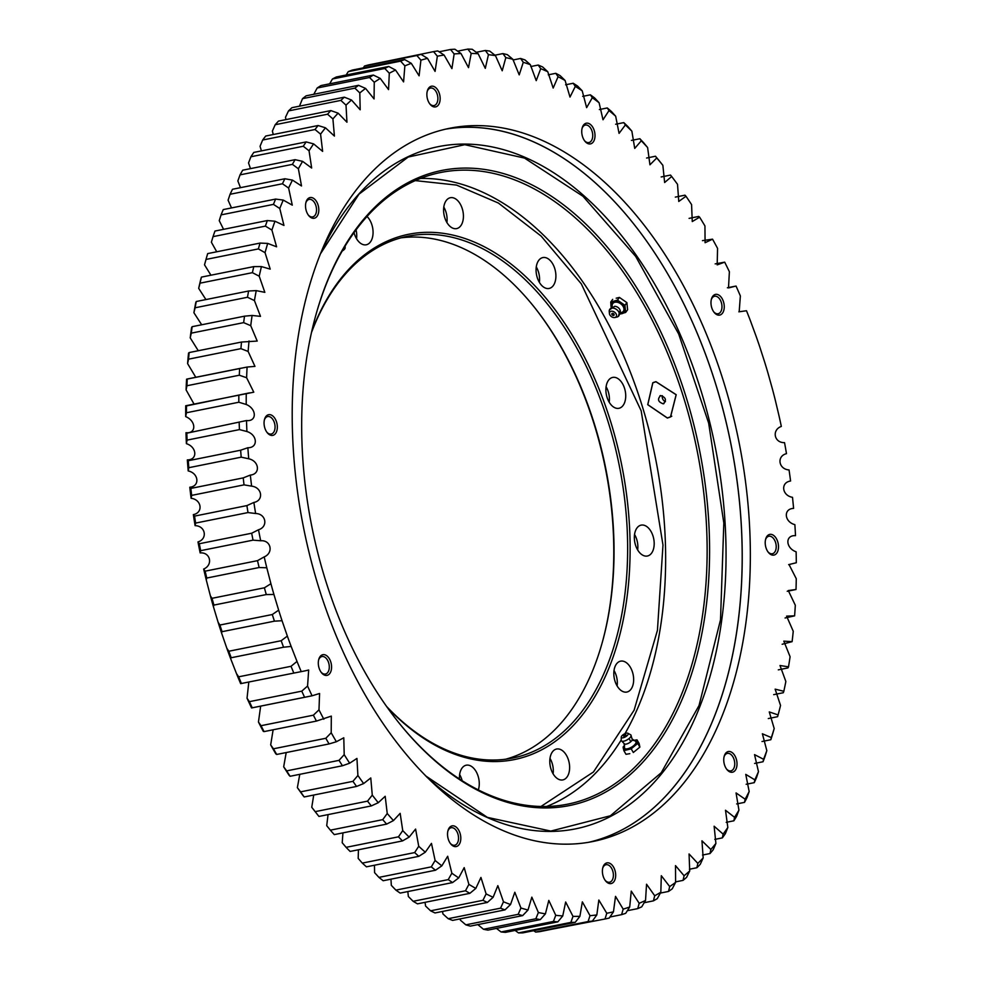 <?xml version="1.0" encoding="UTF-8"?>
<svg xmlns="http://www.w3.org/2000/svg" width="982" height="982" viewBox="0 0 982 982"><rect width="100%" height="100%" fill="white"/><g stroke="black" fill="none" stroke-linecap="round" stroke-linejoin="round"><path stroke-width="1.47" d="M725.305 418.688A363.733 221.907 78.6 0 0 445.619 129.145A363.733 221.907 78.6 0 1 503.189 131.428A363.733 221.907 78.6 0 1 738.034 488.705A363.733 221.907 78.6 0 1 588.77 842.274A363.733 221.907 78.6 0 0 725.305 418.688M713.718 311.822A8.924 5.45 78.6 0 0 716.59 313.712A8.924 5.45 78.6 0 0 718.112 313.749A8.924 5.45 78.6 0 0 721.966 306.335A8.924 5.45 78.6 0 0 716.111 296.282A8.924 5.45 78.6 0 0 714.589 296.245A8.924 5.45 78.6 0 0 711.275 299.706M724.25 306.323A10.544 6.432 78.6 0 0 718.701 294.993A10.544 6.432 78.6 0 0 711.422 299.117A10.544 6.432 78.6 0 0 710.98 303.156A10.544 6.432 78.6 0 0 714.074 312.313A10.544 6.432 78.6 0 0 720.948 314.596A10.544 6.432 78.6 0 0 724.25 306.323M429.613 103.65A8.924 5.45 78.6 0 0 432.497 105.528A8.924 5.45 78.6 0 0 434.007 105.565A8.924 5.45 78.6 0 0 437.874 98.163A8.924 5.45 78.6 0 0 432.006 88.098A8.924 5.45 78.6 0 0 430.497 88.061A8.924 5.45 78.6 0 0 427.182 91.535M440.145 98.151A10.544 6.432 78.6 0 0 434.609 86.821A10.544 6.432 78.6 0 0 427.33 90.933A10.544 6.432 78.6 0 0 426.875 94.984A10.544 6.432 78.6 0 0 429.981 104.141A10.544 6.432 78.6 0 0 436.843 106.424A10.544 6.432 78.6 0 0 440.145 98.151M270.406 414.735A10.544 6.432 78.6 0 0 264.514 419.412A10.544 6.432 78.6 0 0 267.165 432.608A10.544 6.432 78.6 0 0 270.983 435.333A10.544 6.432 78.6 0 0 277.329 426.63A10.544 6.432 78.6 0 0 270.406 414.735M266.797 432.129A8.924 5.45 78.6 0 0 269.682 434.007A8.924 5.45 78.6 0 0 271.192 434.044A8.924 5.45 78.6 0 0 274.972 425.427A8.924 5.45 78.6 0 0 269.191 416.577A8.924 5.45 78.6 0 0 267.681 416.54A8.924 5.45 78.6 0 0 264.367 420.014M453.88 825.923A10.544 6.432 78.6 0 0 447.988 830.6A10.544 6.432 78.6 0 0 450.64 843.808A10.544 6.432 78.6 0 0 454.457 846.521A10.544 6.432 78.6 0 0 460.803 837.818A10.544 6.432 78.6 0 0 453.88 825.923M450.272 843.317A8.924 5.45 78.6 0 0 453.156 845.195A8.924 5.45 78.6 0 0 454.666 845.232A8.924 5.45 78.6 0 0 458.447 836.615A8.924 5.45 78.6 0 0 452.665 827.765A8.924 5.45 78.6 0 0 451.155 827.728A8.924 5.45 78.6 0 0 447.841 831.202M726.484 768.967A8.924 5.45 78.6 0 0 729.368 770.845A8.924 5.45 78.6 0 0 730.878 770.882A8.924 5.45 78.6 0 0 734.745 763.48A8.924 5.45 78.6 0 0 728.877 753.415A8.924 5.45 78.6 0 0 727.367 753.378A8.924 5.45 78.6 0 0 724.053 756.852M737.016 763.468A10.544 6.432 78.6 0 0 731.48 752.138A10.544 6.432 78.6 0 0 724.2 756.25A10.544 6.432 78.6 0 0 723.746 760.301A10.544 6.432 78.6 0 0 726.852 769.458A10.544 6.432 78.6 0 0 733.714 771.742A10.544 6.432 78.6 0 0 737.016 763.468M511.352 129.784A363.733 221.907 78.6 0 0 449.682 128.274A363.733 221.907 78.6 0 0 295.963 479.351A363.733 221.907 78.6 0 0 531.188 839.991A363.733 221.907 78.6 0 0 592.87 841.513A363.733 221.907 78.6 0 0 746.59 490.435A363.733 221.907 78.6 0 0 511.352 129.784M771.57 534.441A10.544 6.432 78.6 0 0 765.665 539.118A10.544 6.432 78.6 0 0 768.317 552.314A10.544 6.432 78.6 0 0 772.134 555.039A10.544 6.432 78.6 0 0 778.493 546.323A10.544 6.432 78.6 0 0 771.57 534.441M767.949 551.823A8.924 5.45 78.6 0 0 770.833 553.713A8.924 5.45 78.6 0 0 772.355 553.75A8.924 5.45 78.6 0 0 776.124 545.133A8.924 5.45 78.6 0 0 770.354 536.282A8.924 5.45 78.6 0 0 768.832 536.246A8.924 5.45 78.6 0 0 765.518 539.707M608.754 862.92A10.544 6.432 78.6 0 0 602.85 867.597A10.544 6.432 78.6 0 0 605.501 880.793A10.544 6.432 78.6 0 0 609.319 883.518A10.544 6.432 78.6 0 0 615.677 874.802A10.544 6.432 78.6 0 0 608.754 862.92M605.133 880.302A8.924 5.45 78.6 0 0 608.018 882.192A8.924 5.45 78.6 0 0 609.54 882.229A8.924 5.45 78.6 0 0 613.308 873.612A8.924 5.45 78.6 0 0 607.539 864.749A8.924 5.45 78.6 0 0 606.017 864.712A8.924 5.45 78.6 0 0 602.702 868.186M321.04 672.118A8.924 5.45 78.6 0 0 323.925 674.008A8.924 5.45 78.6 0 0 325.435 674.045A8.924 5.45 78.6 0 0 329.289 666.631A8.924 5.45 78.6 0 0 323.434 656.577A8.924 5.45 78.6 0 0 321.924 656.541A8.924 5.45 78.6 0 0 318.61 660.002M331.572 666.618A10.544 6.432 78.6 0 0 326.024 655.289A10.544 6.432 78.6 0 0 318.757 659.413A10.544 6.432 78.6 0 0 318.303 663.451A10.544 6.432 78.6 0 0 321.396 672.609A10.544 6.432 78.6 0 0 328.27 674.892A10.544 6.432 78.6 0 0 331.572 666.618M308.262 214.984A8.924 5.45 78.6 0 0 311.147 216.875A8.924 5.45 78.6 0 0 312.669 216.912A8.924 5.45 78.6 0 0 316.523 209.497A8.924 5.45 78.6 0 0 310.668 199.432A8.924 5.45 78.6 0 0 309.146 199.395A8.924 5.45 78.6 0 0 305.832 202.869M318.806 209.485A10.544 6.432 78.6 0 0 313.258 198.155A10.544 6.432 78.6 0 0 305.979 202.28A10.544 6.432 78.6 0 0 305.525 206.318A10.544 6.432 78.6 0 0 308.63 215.475A10.544 6.432 78.6 0 0 315.504 217.759A10.544 6.432 78.6 0 0 318.806 209.485M584.474 140.635A8.924 5.45 78.6 0 0 587.359 142.525A8.924 5.45 78.6 0 0 588.881 142.562A8.924 5.45 78.6 0 0 592.735 135.148A8.924 5.45 78.6 0 0 586.88 125.095A8.924 5.45 78.6 0 0 585.358 125.058A8.924 5.45 78.6 0 0 582.044 128.519M595.006 135.135A10.544 6.432 78.6 0 0 589.47 123.806A10.544 6.432 78.6 0 0 582.191 127.93A10.544 6.432 78.6 0 0 581.737 131.969A10.544 6.432 78.6 0 0 584.842 141.126A10.544 6.432 78.6 0 0 591.716 143.409A10.544 6.432 78.6 0 0 595.006 135.135M477.829 924.602L483.488 929.279L535.853 918.759L538.369 912.524L531.839 897.155L527.997 910.044L522.645 915.605L470.28 926.124A442.084 269.706 -101.4 0 1 465.824 924.835L460.398 920.159L460.104 918.882M442.489 911.456L442.956 913.947L448.173 918.686L500.538 908.166L503.484 901.795L497.837 885.641L493.124 897.29L487.367 902.446L435.001 912.953A442.084 269.706 -101.4 0 1 430.582 910.817L425.587 906.055L425.046 902.335M407.837 891.558L408.352 896.505L413.127 901.292L465.493 890.772L468.88 884.365L464.191 867.622L458.717 877.908L452.567 882.572L400.202 893.092A442.084 269.706 -101.4 0 1 395.881 890.122L391.327 885.359L390.959 879.172M374.461 865.228L374.584 872.642L378.917 877.38L431.282 866.873L435.112 860.49L431.466 843.391L425.304 852.204L418.811 856.329L366.446 866.836A442.084 269.706 -101.4 0 1 362.297 863.092L358.197 858.415L358.43 849.774M342.939 832.883L342.215 842.74L346.094 847.343L398.459 836.824L402.743 830.588L400.153 813.341L393.451 820.584L386.638 824.107L334.273 834.614A442.084 269.706 -101.4 0 1 330.357 830.171L326.711 825.666L328.062 814.594M311.748 807.265A436.83 266.503 78.6 0 0 314.436 810.727L316.756 813.673A442.084 269.706 -101.4 0 1 315.173 811.648L311.748 807.265L313.737 795.039M297.374 787.625A436.83 266.503 78.6 0 0 303.119 795.715L304.199 796.954A442.084 269.706 -101.4 0 1 300.578 791.86L297.374 787.625L299.78 774.332M283.675 766.807A436.83 266.503 78.6 0 0 289.138 775.363L290.095 776.271A442.084 269.706 -101.4 0 1 286.658 770.882L283.675 766.807L286.204 752.543M270.676 744.908A436.83 266.503 78.6 0 0 275.844 753.894L276.703 754.458A442.084 269.706 -101.4 0 1 273.45 748.8L270.676 744.908L273.131 729.786M258.45 722.003A436.83 266.503 78.6 0 0 263.299 731.381L264.072 731.602A442.084 269.706 -101.4 0 1 261.016 725.698L258.45 722.003L260.66 706.132M248.802 682.146L247.034 698.202A436.83 266.503 78.6 0 0 251.552 707.936L252.239 707.801L251.552 707.936M240.651 683.632L305.218 670.829L240.651 683.632A436.83 266.503 78.6 0 1 236.478 673.578L230.623 658.578A436.83 266.503 78.6 0 1 226.83 648.255L221.527 632.874A436.83 266.503 78.6 0 1 218.127 622.318L213.401 606.63A436.83 266.503 78.6 0 1 210.394 595.878L206.269 579.945A436.83 266.503 78.6 0 1 203.667 569.044C213.303 565.043 210.455 551.994 200.156 552.915A436.83 266.503 78.6 0 1 197.983 541.917C207.877 538.946 205.545 525.8 195.099 525.665A436.83 266.503 78.6 0 1 193.356 514.605C203.47 512.69 201.654 499.494 191.109 498.304A436.83 266.503 78.6 0 1 189.796 487.219C200.107 486.36 198.806 473.177 188.2 470.93A436.83 266.503 78.6 0 1 187.341 459.883C197.787 460.079 197.026 446.957 186.396 443.668A436.83 266.503 78.6 0 1 185.979 432.694C196.523 433.946 196.302 420.934 185.684 416.613A436.83 266.503 78.6 0 1 185.721 405.762L253.786 392.186L246.617 377.739L239.313 375.222L186.948 385.742L186.089 389.891L193.994 404.007M186.948 385.742A442.084 269.706 -101.4 0 1 187.255 379.003L186.568 379.199A436.83 266.503 78.6 0 0 186.089 389.891M186.568 379.199L247.096 367.047L254.964 366.384L248.127 351.446L240.921 348.647L188.556 359.167A442.084 269.706 -101.4 0 1 189.145 352.563L188.532 353.115A436.83 266.503 78.6 0 0 187.599 363.598L195.786 377.284M189.145 352.563L241.511 342.043L257.21 341.073L250.741 325.693L243.659 322.636L191.294 333.143A442.084 269.706 -101.4 0 1 192.153 326.687L191.576 327.595A436.83 266.503 78.6 0 0 190.213 337.845L198.266 350.721M192.153 326.687L244.518 316.179L252.104 315.455L260.5 316.364L254.436 300.578L247.476 297.264L195.111 307.783A442.084 269.706 -101.4 0 1 196.253 301.511L195.713 302.775A436.83 266.503 78.6 0 0 193.908 312.73L201.691 324.772M196.253 301.511L248.618 291.003L256.241 290.623L264.845 292.354L259.211 276.2L252.399 272.665L200.033 283.172A442.084 269.706 -101.4 0 1 201.433 277.108L200.917 278.728A436.83 266.503 78.6 0 0 198.683 288.352L205.925 299.571M204.808 263.777A436.83 266.503 78.6 0 0 204.71 264.133A436.83 266.503 78.6 0 0 204.514 264.821L210.934 275.205M201.433 277.108L253.798 266.601L261.445 266.576L270.21 269.129L265.042 252.669L258.376 248.912L206.011 259.432A442.084 269.706 -101.4 0 1 207.681 253.601L260.046 243.082L267.693 243.413L276.593 246.801L271.904 230.07L265.398 226.118L213.033 236.637L211.375 242.223L216.727 251.785M213.033 236.637A442.084 269.706 -101.4 0 1 214.96 231.052L267.325 220.545L274.972 221.22L283.958 225.443L279.772 208.503L273.438 204.379L221.073 214.886L219.244 220.655L223.565 229.334M221.073 214.886A442.084 269.706 -101.4 0 1 223.245 209.583L275.611 199.076L283.233 200.083L292.28 205.14L288.61 188.041L282.448 183.757L230.083 194.276L228.082 200.193L231.506 207.926M230.083 194.276A442.084 269.706 -101.4 0 1 232.501 189.268L284.866 178.761L292.452 180.099L301.523 185.979L298.381 168.781L292.415 164.362L240.05 174.87L237.853 180.934L240.492 187.672M240.05 174.87A442.084 269.706 -101.4 0 1 242.701 170.193L295.066 159.673L302.591 161.343L311.662 168.032L309.048 150.786L303.278 146.257L250.913 156.764L248.532 162.938L250.471 168.634M250.913 156.764A442.084 269.706 -101.4 0 1 253.786 152.419L306.151 141.911L313.614 143.888L322.636 151.375L320.574 134.141L315.013 129.514L262.648 140.021L260.058 146.293L261.408 150.884M262.648 140.021A442.084 269.706 -101.4 0 1 265.729 136.032L318.094 125.524L325.472 127.807L334.42 136.081L332.91 118.908L327.558 114.207L275.193 124.726L272.382 131.06L273.254 134.522M275.193 124.726A442.084 269.706 -101.4 0 1 278.471 121.105L330.836 110.585L338.127 113.163L346.953 122.21L346.008 105.148L340.864 100.397L288.499 110.917L285.48 117.3L285.958 119.595M288.499 110.917A442.084 269.706 -101.4 0 1 291.961 107.676L344.326 97.169L351.507 100.017L360.185 109.8L359.805 92.922L354.883 88.147L302.517 98.654L299.461 106.179M496.438 928.407L501.065 931.967L553.431 921.447L555.751 915.31L548.803 900.42L545.415 913.861L540.284 919.606L487.919 930.114A442.084 269.706 -101.4 0 1 483.488 929.279M465.824 924.835L518.189 914.328L520.926 908.006L514.826 892.233L510.542 904.508L504.981 909.884L452.616 920.392A442.084 269.706 -101.4 0 1 448.173 918.686M430.582 910.817L482.948 900.31L486.115 893.902L480.935 877.429L475.828 888.415L469.875 893.325L417.51 903.845A442.084 269.706 -101.4 0 1 413.127 901.292M395.881 890.122L448.246 879.614L451.855 873.207L447.682 856.267L441.851 865.829L435.529 870.224L383.164 880.731A442.084 269.706 -101.4 0 1 378.917 877.38M362.297 863.092L414.662 852.585L418.725 846.263L415.595 829.066L409.15 837.106L402.485 840.923L350.12 851.443A442.084 269.706 -101.4 0 1 346.094 847.343M330.357 830.171L382.722 819.651L387.239 813.513L385.19 796.279L378.254 802.711L371.306 805.915L318.941 816.435A442.084 269.706 -101.4 0 1 316.756 813.673M315.173 811.648L367.538 801.14L372.276 795.113L370.766 777.953L363.647 783.562L356.564 786.447L304.199 796.954M300.578 791.86L352.943 781.341L357.902 775.473L356.945 758.423L349.666 763.21L342.46 765.751L290.095 776.271M286.658 770.882L339.023 760.363L344.203 754.655L343.786 737.777L336.372 741.741L329.068 743.939L276.703 754.458M273.45 748.8L325.815 738.28L331.204 732.756L331.315 716.111L316.437 721.083L264.072 731.602M261.016 725.698L313.381 715.178L318.978 709.851L319.592 693.488L312.08 695.784L252.239 707.801A442.084 269.706 -101.4 0 1 249.403 701.664L247.034 698.202M249.403 701.664L301.769 691.156L307.562 686.05L308.679 670.006L305.218 670.829M241.277 683.141A442.084 269.706 -101.4 0 1 238.651 676.819L236.478 673.578M238.651 676.819L291.016 666.299L297.006 661.426L291.151 646.426L283.565 647.224L231.2 657.744L230.623 658.578M231.2 657.744A442.084 269.706 -101.4 0 1 228.818 651.238L226.83 648.255M228.818 651.238L281.183 640.718L287.358 636.103L282.055 620.722L274.432 621.164L222.067 631.684L221.527 632.874M222.067 631.684A442.084 269.706 -101.4 0 1 219.931 625.031L218.127 622.318M219.931 625.031L272.296 614.523L278.655 610.166L273.929 594.478L266.282 594.564L213.916 605.084L213.401 606.63M213.916 605.084A442.084 269.706 -101.4 0 1 212.026 598.308L210.394 595.878M212.026 598.308L264.391 587.801L270.922 583.725L266.797 567.792L259.138 567.522L206.772 578.042L206.269 579.945M206.772 578.042A442.084 269.706 -101.4 0 1 205.14 571.168L203.667 569.044M205.14 571.168L257.505 560.661L264.195 556.892C273.818 552.891 270.983 539.842 260.684 540.763L253.037 540.149L200.672 550.669L200.156 552.915M200.672 550.669A442.084 269.706 -101.4 0 1 199.309 543.733L197.983 541.917M199.309 543.733L251.674 533.226L258.512 529.764C268.405 526.794 266.073 513.647 255.627 513.512L248.004 512.567L195.639 523.075L195.099 525.665M195.639 523.075A442.084 269.706 -101.4 0 1 194.534 516.115L193.356 514.605M194.534 516.115L246.899 505.595L253.872 502.453C263.998 500.538 262.182 487.342 251.625 486.151L244.039 484.863L191.674 495.382L191.109 498.304M191.674 495.382A442.084 269.706 -101.4 0 1 190.852 488.41L189.796 487.219M190.852 488.41L243.217 477.89L250.324 475.079C260.635 474.208 259.334 461.024 248.728 458.778L241.191 457.17L188.826 467.69L188.2 470.93M188.826 467.69A442.084 269.706 -101.4 0 1 188.274 460.73L187.341 459.883M188.274 460.73L240.639 450.21L247.857 447.731C258.315 447.927 257.554 434.805 246.912 431.515L239.448 429.6L187.083 440.108L186.396 443.668M187.083 440.108A442.084 269.706 -101.4 0 1 186.813 433.197L185.979 432.694M186.813 433.197L246.494 420.542C257.051 421.794 256.818 408.794 246.212 404.474L238.822 402.239L186.457 412.759L185.684 416.613M186.457 412.759A442.084 269.706 -101.4 0 1 186.47 405.922L185.721 405.762M186.47 405.922L249.428 392.874M188.556 359.167L187.599 363.598M191.294 333.143L190.213 337.845M195.111 307.783L193.908 312.73M200.033 283.172L198.683 288.352M206.011 259.432L204.514 264.821M302.517 98.654A442.084 269.706 -101.4 0 1 306.151 95.819L358.516 85.311L365.574 88.417L374.068 98.924L374.252 82.267L369.551 77.492L317.186 87.999L313.724 94.419M317.186 87.999A442.084 269.706 -101.4 0 1 320.979 85.569L373.344 75.062L380.267 78.413L388.553 89.608L389.302 73.233L384.809 68.47L332.444 78.99L329.657 83.826M332.444 78.99A442.084 269.706 -101.4 0 1 336.384 76.977L388.749 66.469L395.537 70.053L403.577 81.899L404.866 65.868L400.607 61.142L348.242 71.649L346.167 75.013M348.242 71.649A442.084 269.706 -101.4 0 1 352.305 70.078L404.67 59.571L411.311 63.351L419.093 75.823L420.91 60.172L416.884 55.52L364.518 66.027L363.303 67.868M364.518 66.027A442.084 269.706 -101.4 0 1 368.68 64.886L421.045 54.378L427.514 58.355L435.075 71.416L437.358 56.195L433.553 51.629L380.991 62.418M433.553 51.629A442.084 269.706 -101.4 0 1 437.8 50.929L444.11 55.078L451.916 68.617L454.138 53.949L450.554 49.481L439.114 51.788M450.554 49.481A442.084 269.706 -101.4 0 1 454.887 49.223L461.012 53.531L468.512 67.648L471.188 53.433L467.837 49.1L457.637 51.15M467.837 49.1A442.084 269.706 -101.4 0 1 472.219 49.284L478.148 53.728L485.292 68.359L488.447 54.661L485.317 50.475L476.258 52.292M485.317 50.475A442.084 269.706 -101.4 0 1 489.736 51.089L495.468 55.643L502.207 70.778L505.828 57.619L502.919 53.593L494.916 55.201M502.919 53.593A442.084 269.706 -101.4 0 1 507.363 54.661L512.886 59.301L519.208 74.877L523.283 62.296L520.583 58.466L513.058 59.976M520.583 58.466A442.084 269.706 -101.4 0 1 525.026 59.951L530.341 64.665L536.221 80.647L540.726 68.666L538.222 65.045L530.734 66.543M538.222 65.045A442.084 269.706 -101.4 0 1 542.653 66.972L547.76 71.723L553.173 88.049L558.083 76.719L555.787 73.319L548.275 74.828M555.787 73.319A442.084 269.706 -101.4 0 1 560.182 75.675L565.08 80.45L570.002 97.058L575.305 86.416L573.193 83.261L565.607 84.783M573.193 83.261A442.084 269.706 -101.4 0 1 577.539 86.023L582.203 90.798L586.635 107.639L592.306 97.721L590.378 94.824L582.67 96.371M590.378 94.824A442.084 269.706 -101.4 0 1 594.662 97.979L599.094 102.742L603.009 119.767L609.012 110.585L607.269 107.959L599.364 109.542M607.269 107.959A442.084 269.706 -101.4 0 1 611.455 111.506L615.677 116.22L619.065 133.368L625.374 124.947L623.791 122.615L615.64 124.248M623.791 122.615A442.084 269.706 -101.4 0 1 627.879 126.531L631.868 131.171L634.728 148.405L641.307 140.77L639.883 138.732L631.401 140.426M639.883 138.732A442.084 269.706 -101.4 0 1 643.861 143.004L647.617 147.558L649.937 164.804L656.762 157.967L655.485 156.236L646.598 158.028M655.485 156.236A442.084 269.706 -101.4 0 1 659.327 160.864L662.862 165.307L664.642 182.517L671.676 176.49L670.534 175.078L661.168 176.956M671.676 176.49A436.83 266.503 -101.4 0 1 677.531 184.334L678.758 201.457L685.976 196.253L684.957 195.173L675.309 197.112M685.976 196.253A436.83 266.503 -101.4 0 1 691.573 204.575L692.261 221.551L699.614 217.169L698.705 216.433L689.082 218.372M699.614 217.169A436.83 266.503 -101.4 0 1 704.941 225.946L705.088 242.714L712.539 239.166L702.449 240.639M712.539 239.166A436.83 266.503 -101.4 0 1 717.56 248.36L717.179 264.87L724.691 262.157L715.166 263.888M724.691 262.157A436.83 266.503 -101.4 0 1 729.381 271.719L728.509 287.935L736.034 286.044A436.83 266.503 -101.4 0 1 740.367 295.95L739.176 311.773L746.492 310.742A436.83 266.503 -101.4 0 1 750.481 320.93L756.054 336.126A436.83 266.503 -101.4 0 1 759.663 346.572L764.671 362.113A436.83 266.503 -101.4 0 1 767.887 372.779L772.306 388.602A436.83 266.503 -101.4 0 1 775.117 399.428L778.935 415.472A436.83 266.503 -101.4 0 1 781.328 426.421C771.557 429.907 774.147 443.017 784.532 442.624A436.83 266.503 -101.4 0 1 786.484 453.659C776.48 456.102 778.554 469.273 789.049 469.936A436.83 266.503 -101.4 0 1 790.584 481.02C780.359 482.408 781.918 495.603 792.499 497.322A436.83 266.503 -101.4 0 1 793.591 508.394C783.206 508.725 784.237 521.884 794.868 524.646A436.83 266.503 -101.4 0 1 795.506 535.669C784.999 534.945 785.49 548.017 796.12 551.823A436.83 266.503 -101.4 0 1 796.316 562.747L789.025 564.527L796.267 578.717A436.83 266.503 -101.4 0 1 796.009 589.507L788.301 590.55L795.31 605.243A436.83 266.503 -101.4 0 1 794.61 615.849L786.594 616.119L793.247 631.279A436.83 266.503 -101.4 0 1 792.106 641.651L783.82 641.148L790.093 656.737A436.83 266.503 -101.4 0 1 788.509 666.839L780.003 665.514L785.858 681.483A436.83 266.503 -101.4 0 1 783.832 691.291L775.142 689.143L780.543 705.457A436.83 266.503 -101.4 0 1 778.1 714.908L769.262 711.925L774.197 728.534L772.625 734.02A442.084 269.706 -101.4 0 1 770.821 739.728L771.336 737.592L762.388 733.787L766.832 750.629L765.088 756.312A442.084 269.706 -101.4 0 1 763.039 761.75L763.566 759.27L754.544 754.63L758.472 771.656L756.557 777.499A442.084 269.706 -101.4 0 1 754.262 782.654L754.827 779.843L745.755 774.368L749.168 791.529L747.069 797.519A442.084 269.706 -101.4 0 1 744.528 802.368L745.142 799.213L736.058 792.928L738.943 810.162L736.647 816.275A442.084 269.706 -101.4 0 1 733.885 820.792L734.548 817.331L725.502 810.236L727.834 827.495L725.342 833.706A442.084 269.706 -101.4 0 1 722.359 837.879L723.108 834.111L714.123 826.218L715.903 843.44L713.202 849.737A442.084 269.706 -101.4 0 1 710.023 853.542L710.845 849.479L701.958 840.813L703.173 857.937L700.264 864.307A442.084 269.706 -101.4 0 1 696.901 867.732L697.821 863.387L689.057 853.959L689.72 870.936L686.602 877.343A442.084 269.706 -101.4 0 1 683.055 880.375L684.086 875.76L675.493 865.608L675.591 882.388L672.253 888.808A442.084 269.706 -101.4 0 1 668.533 891.435L669.699 886.562L661.303 875.711L660.837 892.233L657.277 898.64A442.084 269.706 -101.4 0 1 653.411 900.862L654.712 895.756L646.549 884.23L645.53 900.445L641.737 906.828A442.084 269.706 -101.4 0 1 637.735 908.62L639.184 903.293L631.266 891.116L629.707 906.975L625.694 913.309A442.084 269.706 -101.4 0 1 621.581 914.659L623.189 909.136L615.518 896.37L613.455 911.812L609.221 918.06A442.084 269.706 -101.4 0 1 605.01 918.992L606.778 913.272L598.836 900.04L596.835 914.917L592.367 921.079L540.002 931.599A442.084 269.706 -101.4 0 1 535.706 932.078L533.656 930.691M785.072 617.997L794.61 615.849M782.163 644.266L792.106 641.651M778.296 669.859L787.957 667.92L788.509 666.839M773.681 694.655L783.305 692.727L783.832 691.291M768.292 718.566L777.597 716.688L778.1 714.908M762.007 741.508L770.821 739.728M754.618 763.444L763.039 761.75M746.148 784.287L754.262 782.654M736.66 803.939L744.528 802.368M726.201 822.339L733.885 820.792M714.798 839.401L722.359 837.879M702.523 855.052L710.023 853.542M689.413 869.242L696.901 867.732M675.518 881.897L683.055 880.375M660.383 893.08L668.533 891.435M644.192 902.716L653.411 900.862M627.363 910.695L637.735 908.62M609.945 917.004L621.581 914.659M605.01 918.992L552.105 929.168M535.706 932.078L588.071 921.57L590.022 915.69L582.351 901.869L579.908 916.304L575.219 922.343L522.854 932.863A442.084 269.706 -101.4 0 1 518.496 932.9L515.084 930.433M518.496 932.9L570.861 922.393L572.997 916.366L565.657 901.992L562.747 915.948L557.825 921.853L505.46 932.36A442.084 269.706 -101.4 0 1 501.065 931.967M540.284 919.606A442.084 269.706 -101.4 0 1 535.853 918.759M545.415 913.861A436.83 266.503 -101.4 0 1 538.369 912.524M562.747 915.948A436.83 266.503 -101.4 0 1 555.751 915.31M579.908 916.304A436.83 266.503 -101.4 0 1 572.997 916.366M596.835 914.917A436.83 266.503 -101.4 0 1 590.022 915.69M613.455 911.812A436.83 266.503 -101.4 0 1 606.778 913.272M629.707 906.975A436.83 266.503 -101.4 0 1 623.189 909.136M645.53 900.445A436.83 266.503 -101.4 0 1 639.184 903.293M660.837 892.233A436.83 266.503 -101.4 0 1 654.712 895.756M675.591 882.388A436.83 266.503 -101.4 0 1 669.699 886.562M689.72 870.936A436.83 266.503 -101.4 0 1 684.086 875.76M703.173 857.937A436.83 266.503 -101.4 0 1 697.821 863.387M715.903 843.44A436.83 266.503 -101.4 0 1 710.845 849.479M727.834 827.495A436.83 266.503 -101.4 0 1 723.108 834.111M738.943 810.162A436.83 266.503 -101.4 0 1 734.548 817.331M749.168 791.529A436.83 266.503 -101.4 0 1 745.142 799.213M758.472 771.656A436.83 266.503 -101.4 0 1 754.827 779.843M766.832 750.629A436.83 266.503 -101.4 0 1 763.566 759.27M774.197 728.534A436.83 266.503 -101.4 0 1 771.336 737.592M656.762 157.967A436.83 266.503 -101.4 0 1 662.862 165.307M641.307 140.77A436.83 266.503 -101.4 0 1 647.617 147.558M625.374 124.947A436.83 266.503 -101.4 0 1 631.868 131.171M609.012 110.585A436.83 266.503 -101.4 0 1 615.677 116.22M592.306 97.721A436.83 266.503 -101.4 0 1 599.094 102.742M575.305 86.416A436.83 266.503 -101.4 0 1 582.203 90.798M558.083 76.719A436.83 266.503 -101.4 0 1 565.08 80.45M540.726 68.666A436.83 266.503 -101.4 0 1 547.76 71.723M523.283 62.296A436.83 266.503 -101.4 0 1 530.341 64.665M505.828 57.619A436.83 266.503 -101.4 0 1 512.886 59.301M488.447 54.661A436.83 266.503 -101.4 0 1 495.468 55.643M471.188 53.433A436.83 266.503 -101.4 0 1 478.148 53.728M454.138 53.949A436.83 266.503 -101.4 0 1 461.012 53.531M437.358 56.195A436.83 266.503 -101.4 0 1 444.11 55.078M420.91 60.172A436.83 266.503 -101.4 0 1 427.514 58.355M404.866 65.868A436.83 266.503 -101.4 0 1 411.311 63.351M389.302 73.233A436.83 266.503 -101.4 0 1 395.537 70.053M374.252 82.267A436.83 266.503 -101.4 0 1 380.267 78.413M359.805 92.922A436.83 266.503 -101.4 0 1 365.574 88.417M346.008 105.148A436.83 266.503 -101.4 0 1 351.507 100.017M332.91 118.908A436.83 266.503 -101.4 0 1 338.127 113.163M320.574 134.141A436.83 266.503 -101.4 0 1 325.472 127.807M309.048 150.786A436.83 266.503 -101.4 0 1 313.614 143.888M298.381 168.781A436.83 266.503 -101.4 0 1 302.591 161.343M288.61 188.041A436.83 266.503 -101.4 0 1 292.452 180.099M279.772 208.503A436.83 266.503 -101.4 0 1 283.233 200.083M271.904 230.07A436.83 266.503 -101.4 0 1 274.972 221.22M265.042 252.669A436.83 266.503 -101.4 0 1 267.693 243.413M259.211 276.2A436.83 266.503 -101.4 0 1 261.445 266.576M254.436 300.578A436.83 266.503 -101.4 0 1 256.241 290.623M250.741 325.693A436.83 266.503 -101.4 0 1 252.104 315.455M248.127 351.446A436.83 266.503 -101.4 0 1 249.047 340.963M246.617 377.739A436.83 266.503 -101.4 0 1 247.096 367.047M246.212 404.474A436.83 266.503 -101.4 0 1 246.249 393.61M246.912 431.515A436.83 266.503 -101.4 0 1 246.494 420.542M248.728 458.778A436.83 266.503 -101.4 0 1 247.857 447.731M251.625 486.151A436.83 266.503 -101.4 0 1 250.324 475.079M255.627 513.512A436.83 266.503 -101.4 0 1 253.872 502.453M260.684 540.763A436.83 266.503 -101.4 0 1 258.512 529.764M266.797 567.792A436.83 266.503 -101.4 0 1 264.195 556.892M273.929 594.478A436.83 266.503 -101.4 0 1 270.922 583.725M282.055 620.722A436.83 266.503 -101.4 0 1 278.655 610.166M291.151 646.426A436.83 266.503 -101.4 0 1 287.358 636.103M301.167 671.479A436.83 266.503 -101.4 0 1 297.006 661.426M312.08 695.784A436.83 266.503 -101.4 0 1 307.562 686.05M323.827 719.229A436.83 266.503 -101.4 0 1 318.978 709.851M336.372 741.741A436.83 266.503 -101.4 0 1 331.204 732.756M349.666 763.21A436.83 266.503 -101.4 0 1 344.203 754.655M363.647 783.562A436.83 266.503 -101.4 0 1 357.902 775.473M378.254 802.711A436.83 266.503 -101.4 0 1 372.276 795.113M393.451 820.584A436.83 266.503 -101.4 0 1 387.239 813.513M409.15 837.106A436.83 266.503 -101.4 0 1 402.743 830.588M425.304 852.204A436.83 266.503 -101.4 0 1 418.725 846.263M441.851 865.829A436.83 266.503 -101.4 0 1 435.112 860.49M458.717 877.908A436.83 266.503 -101.4 0 1 451.855 873.207M475.828 888.415A436.83 266.503 -101.4 0 1 468.88 884.365M493.124 897.29A436.83 266.503 -101.4 0 1 486.115 893.902M510.542 904.508A436.83 266.503 -101.4 0 1 503.484 901.795M527.997 910.044A436.83 266.503 -101.4 0 1 520.926 908.006M553.431 921.447A442.084 269.706 78.6 0 0 557.825 921.853M522.645 915.605A442.084 269.706 -101.4 0 1 518.189 914.328M504.981 909.884A442.084 269.706 -101.4 0 1 500.538 908.166M487.367 902.446A442.084 269.706 -101.4 0 1 482.948 900.31M469.875 893.325A442.084 269.706 -101.4 0 1 465.493 890.772M452.567 882.572A442.084 269.706 -101.4 0 1 448.246 879.614M435.529 870.224A442.084 269.706 -101.4 0 1 431.282 866.873M418.811 856.329A442.084 269.706 -101.4 0 1 414.662 852.585M402.485 840.923A442.084 269.706 -101.4 0 1 398.459 836.824M386.638 824.107A442.084 269.706 -101.4 0 1 382.722 819.651M371.306 805.915A442.084 269.706 -101.4 0 1 367.538 801.14M356.564 786.447A442.084 269.706 -101.4 0 1 352.943 781.341M342.46 765.751A442.084 269.706 -101.4 0 1 339.023 760.363M329.068 743.939A442.084 269.706 -101.4 0 1 325.815 738.28M316.437 721.083A442.084 269.706 -101.4 0 1 313.381 715.178M304.604 697.281A442.084 269.706 -101.4 0 1 301.769 691.156M293.643 672.633A442.084 269.706 -101.4 0 1 291.016 666.299M283.565 647.224A442.084 269.706 -101.4 0 1 281.183 640.718M274.432 621.164A442.084 269.706 -101.4 0 1 272.296 614.523M266.282 594.564A442.084 269.706 -101.4 0 1 264.391 587.801M259.138 567.522A442.084 269.706 -101.4 0 1 257.505 560.661M253.037 540.149A442.084 269.706 -101.4 0 1 251.674 533.226M248.004 512.567A442.084 269.706 -101.4 0 1 246.899 505.595M244.039 484.863A442.084 269.706 -101.4 0 1 243.217 477.89M241.191 457.17A442.084 269.706 -101.4 0 1 240.639 450.21M239.448 429.6A442.084 269.706 -101.4 0 1 239.178 422.677M238.822 402.239A442.084 269.706 -101.4 0 1 238.835 395.402M239.313 375.222A442.084 269.706 -101.4 0 1 239.62 368.483M240.921 348.647A442.084 269.706 -101.4 0 1 241.511 342.043M243.659 322.636A442.084 269.706 -101.4 0 1 244.518 316.179M247.476 297.264A442.084 269.706 -101.4 0 1 248.618 291.003M252.399 272.665A442.084 269.706 -101.4 0 1 253.798 266.601M258.376 248.912A442.084 269.706 -101.4 0 1 260.046 243.082M265.398 226.118A442.084 269.706 -101.4 0 1 267.325 220.545M273.438 204.379A442.084 269.706 -101.4 0 1 275.611 199.076M282.448 183.757A442.084 269.706 -101.4 0 1 284.866 178.761M292.415 164.362A442.084 269.706 -101.4 0 1 295.066 159.673M303.278 146.257A442.084 269.706 -101.4 0 1 306.151 141.911M315.013 129.514A442.084 269.706 -101.4 0 1 318.094 125.524M327.558 114.207A442.084 269.706 -101.4 0 1 330.836 110.585M340.864 100.397A442.084 269.706 -101.4 0 1 344.326 97.169M354.883 88.147A442.084 269.706 -101.4 0 1 358.516 85.311M369.551 77.492A442.084 269.706 -101.4 0 1 373.344 75.062M384.809 68.47A442.084 269.706 -101.4 0 1 388.749 66.469M400.607 61.142A442.084 269.706 -101.4 0 1 404.67 59.571M416.884 55.52A442.084 269.706 -101.4 0 1 421.045 54.378M592.367 921.079A442.084 269.706 -101.4 0 1 588.071 921.57M575.219 922.343A442.084 269.706 -101.4 0 1 570.861 922.393M612.289 306.85A6.543 4.517 36.1 0 1 612.154 306.089A6.543 4.517 36.1 0 1 617.531 302.309A6.543 4.517 36.1 0 1 623.938 308.79A6.543 4.517 36.1 0 1 620.366 312.742M619.323 313.761A5.696 3.498 174.3 0 0 619.863 313.172A5.696 3.498 -5.7 0 0 620.391 311.429A5.696 3.498 -5.7 0 0 620.317 311.036A4.64 3.204 -143.9 0 0 620.17 310.312A4.64 3.204 -143.9 0 0 614.658 306.31L609.429 309.931A5.597 3.867 36.1 0 1 613.836 308.225A5.597 3.867 36.1 0 1 619.323 313.761A5.597 3.867 36.1 0 1 618.316 316.413A5.597 3.867 36.1 0 1 616.966 317.039L614.879 317.517A3.94 2.725 36.1 0 1 613.296 317.481A3.94 2.725 36.1 0 1 609.429 313.553A3.94 2.725 36.1 0 1 612.67 311.306A3.94 2.725 36.1 0 1 616.365 314.461A3.94 2.725 36.1 0 1 614.879 317.517M609.245 311.454A5.597 3.867 36.1 0 1 609.233 311.404A5.597 3.867 36.1 0 1 609.429 309.931M612.019 313.516A1.313 0.908 -143.9 0 0 614.118 315.038M611.798 314.117A1.313 0.908 36.1 0 1 614.167 314.67A1.313 0.908 36.1 0 1 611.798 314.117M616.193 298.197L619.421 297.423L626.884 302.628L627.608 309.76L625.644 312.448L618.905 314.387M626.884 302.628L624.933 305.316L625.644 312.448M619.421 297.423L617.469 300.111L624.933 305.316M612.682 299.363L610.73 302.051L617.469 300.111M611.16 307.562L610.73 302.051M611.332 307.427A7.881 5.45 36.1 0 1 610.951 305.807A7.881 5.45 36.1 0 1 613.959 301.265A7.881 5.45 36.1 0 1 621.066 302.898A7.881 5.45 36.1 0 1 625.153 309.072A7.881 5.45 36.1 0 1 622.134 313.614A7.881 5.45 36.1 0 1 620.121 313.823M632.113 738.943L635.256 741.164A6.543 2.529 149.8 0 1 633.623 745.719A6.543 2.529 149.8 0 1 627.375 748.812A6.543 2.529 149.8 0 1 624.503 747.425L624.11 743.607M621.262 740.588L624.626 744.074A4.64 1.792 -30.2 0 0 630.567 741.913A4.64 1.792 -30.2 0 0 632.273 739.618L630.898 734.966A5.597 2.16 149.8 0 1 629.032 738.562A5.597 2.16 149.8 0 1 622.122 741.238A5.597 2.16 149.8 0 1 621.262 740.588A5.597 2.16 149.8 0 1 621.213 740.244L621.25 737.126A3.94 1.522 149.8 0 1 623.693 734.34A3.94 1.522 149.8 0 1 627.584 733.149A3.94 1.522 149.8 0 1 627.879 733.259A3.94 1.522 149.8 0 1 626.528 736.132A3.94 1.522 149.8 0 1 621.901 737.826A3.94 1.522 149.8 0 1 621.25 737.126M630.198 734.61A5.597 2.16 149.8 0 1 630.616 734.757A5.597 2.16 149.8 0 1 630.898 734.966M625.89 735.027L623.779 736.267M624.073 735.334L625.878 734.831L623.607 736.156L624.073 735.334M633.169 740.477L636.987 739.839L639.122 743.497L639.883 747.093L633.316 752.494L631.181 748.836L623.852 750.629L623.091 747.032L624.564 745.547M629.806 753.66L625.988 754.299L623.852 750.629M639.883 747.093L637.748 743.435L631.181 748.836M636.987 739.839L637.748 743.435M633.685 740.354A7.881 3.056 149.8 0 1 637.22 741.373A7.881 3.056 149.8 0 1 634.311 745.878A7.881 3.056 149.8 0 1 627.363 749.475A7.881 3.056 149.8 0 1 623.325 748.579A7.881 3.056 149.8 0 1 624.577 745.669M342.252 250.987A3.94 1.522 -30.2 0 0 345.124 247.955L345.148 246.089M540.972 806.48L593.472 771.962L634.102 710.207L657.437 630.334L662.985 545.047L641.172 410.82L581.319 283.872L541.119 236.073L498.414 203.053L456.532 185.082L415.325 180.614M462.166 780.764A15.761 9.611 78.6 0 0 459.637 774.553M459.466 779.033A15.761 9.611 -101.4 0 1 459.441 778.284A15.761 9.611 -101.4 0 1 466.254 765.199A15.761 9.611 -101.4 0 1 479.265 783.01A15.761 9.611 -101.4 0 1 478.32 789.933M356.54 238.712A15.761 9.611 78.6 0 0 356.736 234.98A15.761 9.611 78.6 0 0 356.061 229.898M367.047 216.506A15.761 9.611 -101.4 0 1 373.062 231.703A15.761 9.611 -101.4 0 1 366.249 244.788A15.761 9.611 -101.4 0 1 354.048 232.66M446.896 222.533A15.761 9.611 78.6 0 0 447.092 218.802A15.761 9.611 78.6 0 0 443.79 207.067M443.594 210.799A15.761 9.611 -101.4 0 1 450.394 197.713A15.761 9.611 -101.4 0 1 463.418 215.524A15.761 9.611 -101.4 0 1 456.605 228.61A15.761 9.611 -101.4 0 1 443.594 210.799M539.376 282.374A15.761 9.611 78.6 0 0 539.572 278.655A15.761 9.611 78.6 0 0 536.27 266.92M536.074 270.639A15.761 9.611 -101.4 0 1 542.886 257.566A15.761 9.611 -101.4 0 1 555.898 275.377A15.761 9.611 -101.4 0 1 549.085 288.463A15.761 9.611 -101.4 0 1 536.074 270.639M609.196 402.227A15.761 9.611 78.6 0 0 609.405 398.496A15.761 9.611 78.6 0 0 606.09 386.761M605.894 390.492A15.761 9.611 -101.4 0 1 612.707 377.407A15.761 9.611 -101.4 0 1 625.718 395.218A15.761 9.611 -101.4 0 1 618.905 408.303A15.761 9.611 -101.4 0 1 605.894 390.492M637.662 549.945A15.761 9.611 78.6 0 0 637.858 546.225A15.761 9.611 78.6 0 0 634.556 534.49M634.347 538.21A15.761 9.611 -101.4 0 1 641.16 525.125A15.761 9.611 -101.4 0 1 654.184 542.948A15.761 9.611 -101.4 0 1 647.371 556.021A15.761 9.611 -101.4 0 1 634.347 538.21M617.126 685.964A15.761 9.611 78.6 0 0 617.322 682.245A15.761 9.611 78.6 0 0 614.02 670.51M613.824 674.229A15.761 9.611 -101.4 0 1 620.636 661.144A15.761 9.611 -101.4 0 1 633.648 678.967A15.761 9.611 -101.4 0 1 626.835 692.052A15.761 9.611 -101.4 0 1 613.824 674.229M553.099 773.841A15.761 9.611 78.6 0 0 553.296 770.109A15.761 9.611 78.6 0 0 549.994 758.374M549.797 762.106A15.761 9.611 -101.4 0 1 556.61 749.021A15.761 9.611 -101.4 0 1 569.621 766.832A15.761 9.611 -101.4 0 1 562.809 779.917A15.761 9.611 -101.4 0 1 549.797 762.106M602.285 642.4A267.877 163.429 78.6 0 0 613.627 540.431A267.877 163.429 78.6 0 0 535.215 308.311M400.938 237.853A266.134 162.361 -101.4 0 1 535.595 308.802A266.134 162.361 -101.4 0 1 613.885 539.891A266.134 162.361 -101.4 0 1 602.445 641.798A266.134 162.361 -101.4 0 1 505.595 759.233M311.49 332.542A266.134 162.361 -101.4 0 1 407.69 236.257A266.134 162.361 -101.4 0 1 627.486 537.166A266.134 162.361 -101.4 0 1 512.444 758.104A266.134 162.361 -101.4 0 1 386.54 706.402M311.675 331.695A267.877 163.429 -101.4 0 1 497.825 254.608A267.877 163.429 -101.4 0 1 629.953 537.154A267.877 163.429 -101.4 0 1 387.043 707.114M667.379 418.05L670.546 416.945L676.205 394.703L655.927 381.654L652.797 382.759L647.727 404.682L667.379 418.05M315.615 315.934A322.157 196.535 -101.4 0 1 440.869 172.451A322.157 196.535 -101.4 0 1 706.942 536.712A322.157 196.535 -101.4 0 1 567.682 804.16A322.157 196.535 -101.4 0 1 396.753 720.125M301.867 439.359A323.9 197.603 -101.4 0 1 315.787 315.332A323.9 197.603 -101.4 0 1 539.216 188.765A323.9 197.603 -101.4 0 1 709.397 536.7A323.9 197.603 -101.4 0 1 608.14 790.645A323.9 197.603 -101.4 0 1 397.145 720.616A323.9 197.603 -101.4 0 1 301.867 439.359M667.355 417.964L647.789 404.658L652.834 382.833L655.951 381.74L676.144 394.727L670.51 416.859L667.355 417.964M663.255 403.835C666.803 400.19 665.931 397.428 660.653 395.562C657.154 399.195 658.026 401.945 663.255 403.835L663.979 403.577M660.653 395.562L659.941 395.82M662.371 395.709A4.382 3.412 -117.4 0 0 665.465 401.663M426.605 776.86A347.935 212.272 78.6 0 0 662.666 772.453A347.935 212.272 78.6 0 0 709.9 422.886A347.935 212.272 78.6 0 0 525.922 157.746A347.935 212.272 78.6 0 0 321.249 252.079M614.118 314.436A3.94 2.418 174.3 0 1 611.97 313.896M630.567 741.913A5.696 2.025 50.6 0 0 629.572 739.409A5.696 2.025 -129.4 0 0 629.032 738.562M625.252 735.764A3.94 1.399 -129.4 0 0 624.245 735.653M420.492 178.454A322.157 196.535 -101.4 0 1 665.452 545.035A322.157 196.535 -101.4 0 1 624.969 733.664M621.213 739.974A322.157 196.535 -101.4 0 1 546.569 806.492M320.684 253.479L358.946 194.215L408.205 157.046L464.793 144.698L524.523 158.09L582.964 196.277L635.685 256.425L678.672 333.99L708.673 423.144L723.82 522.989L720.506 619.863L699.037 705.542L661.242 772.736L610.399 815.772L550.804 831.079L487.403 817.38L425.537 775.792M308.164 696.594L251.92 707.887M187.12 379.027L241.032 368.201M727.38 287.775L734.782 286.29M738.869 311.822L739.888 311.625M788.644 564.625L790.608 564.233M787.22 591.274L795.666 589.581M618.316 316.413L620.17 310.312M609.429 313.553L609.233 311.404M627.879 733.259L630.616 734.757M654.098 382.182L652.834 382.833M671.786 416.196L670.51 416.859"/></g></svg>
